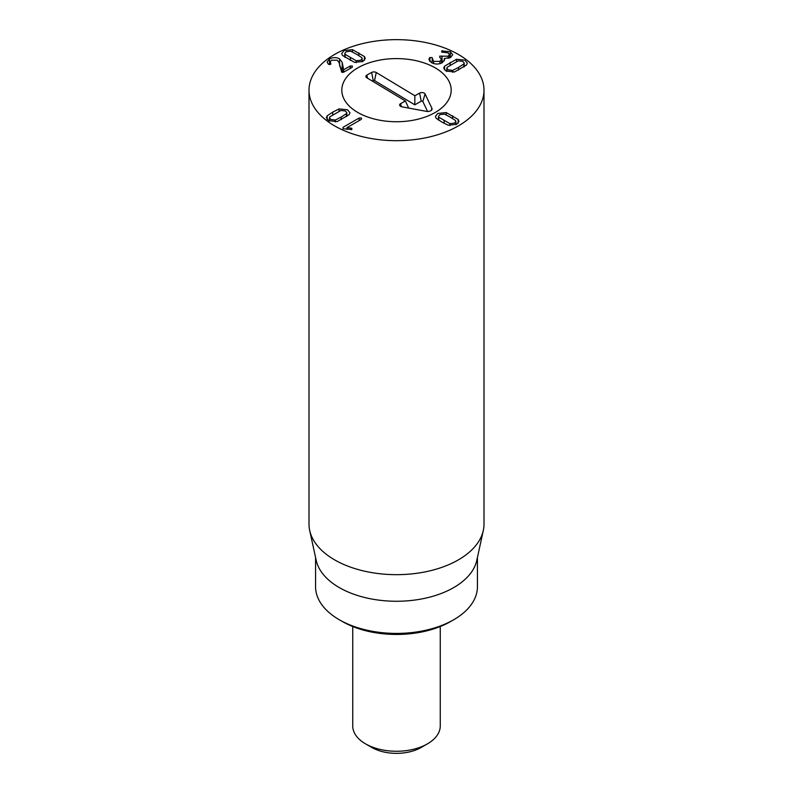 <?xml version="1.0" encoding="UTF-8"?>
<svg xmlns="http://www.w3.org/2000/svg" width="793" height="793" viewBox="0 0 793 793"><rect width="100%" height="100%" fill="white"/><g stroke="black" fill="none" stroke-linecap="round" stroke-linejoin="round"><path stroke-width="1.19" d="M345.203 54.41L356.235 60.774L360.825 60.238L362.173 58.553L361.767 57.582L356.543 54.221L350.734 51.218L346.144 51.753L344.796 53.438L345.203 57.413M356.235 60.774L356.235 62.706M364.453 56.561L365.286 58.454L362.916 61.438L354.471 62.33L342.517 55.431L341.684 53.537L344.053 50.554L352.498 49.662L364.453 56.561L364.453 60.278M352.498 49.662L352.498 51.971M330.661 64.273L330.82 63.162L330.661 64.273L328.48 64.322L327.103 62.023L329.491 58.96C333.02 57.205 336.381 57.175 339.573 58.88L342.209 62.469L343.627 69.754L350.159 66.037L352.31 66.007L352.251 67.246L343.785 72.133L341.694 72.193L339.146 62.746L337.253 60.199L331.514 60.199L330.195 61.854L330.82 64.164M352.251 67.246L352.31 66.007L352.31 67.217M343.676 69.784L343.676 72.193M343.627 69.754L343.627 72.213M342.754 72.441L342.209 69.615L339.573 66.027M342.209 62.469L342.209 69.615M329.491 58.96L329.491 64.59M438.906 117.305L449.948 123.668L454.528 123.133L455.876 121.448L455.469 120.486L450.265 117.126L444.437 114.113L439.847 114.658L438.499 116.333L438.906 120.308M449.948 123.668L449.948 125.601M446.211 112.556L458.166 119.456L458.998 121.349L456.619 124.342L448.174 125.225L441.8 122.013L436.219 118.326L435.387 116.432L437.756 113.449L446.211 112.556L446.211 114.866M458.166 119.456L458.166 123.183M429.509 57.81L432.016 57.502L433.583 61.408L439.976 61.339L441.503 59.386L439.808 57.364L439.738 56.115L448.154 56.224L449.482 54.539L448.134 52.863L441.76 52.1L441.711 50.93L450.295 51.694L452.704 54.697L450.563 57.492L444.288 58.513L444.635 59.614L442.306 62.667C438.717 64.491 435.119 64.471 431.501 62.627L428.934 59.366L429.509 57.81L429.509 60.982M444.288 58.513L444.288 60.823M450.295 51.694L450.295 57.631M442.385 50.663L442.385 52.318M441.76 52.1L441.711 50.93L441.711 52.07M448.154 56.224L448.154 58.395M442.058 56.244L442.058 62.806M439.808 57.364L439.738 56.115L439.738 57.314M439.976 61.339L439.976 63.628M433.583 61.408L433.583 63.519M432.304 58.563L432.056 62.915L432.304 58.563M429.915 57.473L429.915 61.438M452.773 70.389L458.602 67.365L463.806 64.015L464.212 63.044L462.874 61.368L458.285 60.823L447.252 67.197L446.846 68.168L448.194 69.843L452.773 70.389L452.773 72.322M463.806 64.015L463.806 67.018M444.556 66.176L456.51 59.267L464.966 60.159L467.335 63.143L466.502 65.036L454.548 71.945L446.102 71.053L443.723 68.069L444.556 66.176L444.556 69.893M456.51 59.267L456.51 61.576M359.11 118.038L361.43 117.988L361.36 119.337L346.997 127.623L351.844 128.297L351.844 129.507L342.972 128.744L343.062 127.296L359.11 118.038L359.11 120.635M342.972 128.744L343.062 127.296L343.062 128.793M351.844 128.297L351.824 129.517L351.844 128.297M350.982 128.05L350.982 129.765M347.047 127.653L347.047 129.457M346.997 127.623L346.997 129.457M361.43 119.287L361.43 117.988L361.36 119.337M335.389 120.03L341.198 117.027L346.422 113.657L346.828 112.695L345.49 111.01L340.901 110.465L329.868 116.839L329.462 117.81L330.81 119.485L335.389 120.03L335.389 121.963M346.422 113.657L346.422 116.66M339.126 108.919L347.582 109.801L349.951 112.794L349.118 114.678L337.164 121.587L328.718 120.695L326.339 117.711L327.172 115.818L332.733 112.14L339.126 108.919L339.126 111.228M327.172 115.818L327.172 119.535M334.626 125.889A87.498 50.514 180 0 1 309.002 90.164A87.498 50.514 180 0 1 396.5 39.65A87.498 50.514 180 0 1 483.998 90.164A87.498 50.514 180 0 1 429.984 136.842A87.498 50.514 180 0 1 334.626 125.889M435.169 67.841A54.687 31.571 180 0 1 451.187 90.164A54.687 31.571 180 0 1 396.5 121.735A54.687 31.571 180 0 1 341.813 90.164A54.687 31.571 180 0 1 375.575 61.002A54.687 31.571 180 0 1 435.169 67.841M342.358 621.514L339.265 619.73L342.368 621.514A76.564 44.2 0 0 0 342.368 621.514A76.564 44.2 0 0 0 450.642 621.514L453.735 619.73A80.936 46.728 180 0 1 339.265 619.73L339.265 619.73A80.936 46.728 180 0 1 315.564 586.691L315.564 557.459M477.436 557.459L477.436 586.691A80.936 46.728 180 0 1 453.735 619.73M483.314 530.448L476.801 560.364A80.936 46.728 180 0 1 396.5 601.263A80.936 46.728 180 0 1 316.199 560.364L309.686 530.448A87.498 50.514 0 0 0 334.626 559.868A87.498 50.514 0 0 0 424.87 571.941A87.498 50.514 0 0 0 483.314 530.448A87.498 50.514 0 0 0 483.998 524.153L483.998 90.164M309.002 90.164L309.002 524.153A87.498 50.514 0 0 0 309.686 530.448M366.782 77.754A3.281 1.893 180 0 1 365.93 76.792A3.281 1.893 180 0 1 366.881 75.067L371.62 72.45A3.281 1.893 180 0 1 376.259 72.5L414.858 95.745L419.596 93.128A3.311 1.913 180 0 1 425.088 94L431.907 108.274A4.371 2.528 180 0 1 431.977 109.414A4.371 2.528 180 0 1 426.347 111.347L401.932 106.817A3.311 1.913 180 0 1 399.692 105.36A3.311 1.913 180 0 1 400.653 103.615L405.392 100.989L366.782 77.754M405.392 100.989L408.653 108.066M427.586 111.466L422.828 101.504A0.971 0.565 0 0 0 421.222 101.246L414.789 104.805L374.564 80.589A0.932 0.545 0 0 0 373.235 80.569L372.314 81.084M414.858 95.745L414.789 104.805M435.972 68.317A54.687 31.571 180 0 1 451.187 90.164A54.687 31.571 180 0 1 396.5 121.735A54.687 31.571 180 0 1 341.813 90.164A54.687 31.571 180 0 1 376.1 60.873A54.687 31.571 180 0 1 435.972 68.317M440.254 626.529L440.254 726.001A43.754 25.257 180 0 1 427.437 743.864A43.754 25.257 180 0 1 365.563 743.864L365.563 743.864A43.754 25.257 180 0 1 352.746 726.001L352.746 626.529M371.748 747.432L365.563 743.864L371.748 747.432A35.001 20.202 0 0 0 421.252 747.432L427.437 743.864M350.407 57.76L350.407 60.437M358.872 52.873L358.872 55.589M350.159 66.037L350.159 68.456M339.573 58.88L339.573 64.778M444.139 120.665L444.139 123.341M452.605 115.778L452.605 118.494M441.899 56.154L441.899 62.885M458.602 67.365L458.602 70.042M450.137 62.478L450.137 65.204M341.198 117.027L341.198 119.693M332.733 112.14L332.733 114.856M366.881 75.067L367.496 78.18M400.653 103.615L401.258 106.639M431.907 108.274L431.263 110.396M425.088 94L422.828 101.504M419.596 93.128L421.222 101.246M376.259 72.5L374.564 80.589M371.62 72.45L373.235 80.569M362.173 61.834L362.173 58.553M344.796 57.155L344.796 53.438M330.195 61.854L330.195 64.481M438.499 120.05L438.499 116.333M455.876 124.729L455.876 121.448M449.482 54.539L449.482 57.998M441.503 59.386L441.503 63.073M446.846 71.439L446.846 68.168M464.212 66.761L464.212 63.044M346.828 116.412L346.828 112.695M329.462 121.081L329.462 117.81"/></g></svg>
